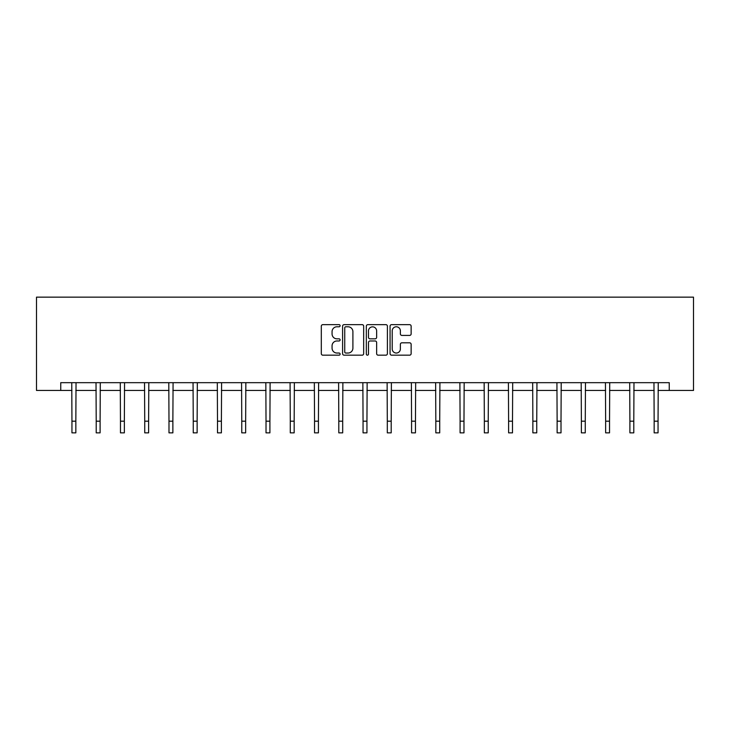 <?xml version="1.0" encoding="UTF-8"?>
<svg xmlns="http://www.w3.org/2000/svg" width="730" height="730" viewBox="0 0 730 730"><rect width="100%" height="100%" fill="white"/><g stroke="black" fill="none" stroke-linecap="round" stroke-linejoin="round"><path stroke-width="1.09" d="M340.116 325.717A1.068 1.068 0 0 0 339.048 324.649L322.833 324.649A1.524 1.524 0 0 0 321.31 326.173L321.31 353.649A1.524 1.524 0 0 0 322.833 355.172L339.048 355.172A1.068 1.068 0 0 0 340.116 354.105A1.068 1.068 0 0 0 339.048 353.037L336.95 353.037A4.882 4.882 0 0 1 332.068 348.155L332.068 345.865A4.882 4.882 0 0 1 336.95 340.974L339.048 340.974A1.068 1.068 0 0 0 340.116 339.906A1.068 1.068 0 0 0 339.048 338.839L336.95 338.839A4.882 4.882 0 0 1 332.068 333.957L332.068 331.666A4.882 4.882 0 0 1 336.95 326.784L339.048 326.784A1.068 1.068 0 0 0 340.116 325.717M409.612 335.408A1.524 1.524 0 0 0 411.136 333.884L411.136 326.173A1.524 1.524 0 0 0 409.612 324.649L391.599 324.649A1.524 1.524 0 0 0 390.066 326.173L390.066 353.649A1.524 1.524 0 0 0 391.599 355.172L409.612 355.172A1.524 1.524 0 0 0 411.136 353.649L411.136 344.332A1.524 1.524 0 0 0 409.612 342.808L401.901 342.808A1.524 1.524 0 0 0 400.378 344.332L400.378 348.949A4.079 4.079 0 0 1 396.29 353.037A4.079 4.079 0 0 1 392.211 348.949L392.211 330.863A4.079 4.079 0 0 1 396.29 326.784A4.079 4.079 0 0 1 400.378 330.863L400.378 333.884A1.524 1.524 0 0 0 401.901 335.408L409.612 335.408M60.754 390.45L60.754 382.675L669.246 382.675L669.246 390.45L693.5 390.45L693.5 297.147L36.5 297.147L36.5 390.45L71.951 390.45M363.668 326.173A1.524 1.524 0 0 0 362.135 324.649L344.131 324.649A1.524 1.524 0 0 0 342.598 326.173L342.598 353.649A1.524 1.524 0 0 0 344.131 355.172L362.135 355.172A1.524 1.524 0 0 0 363.668 353.649L363.668 326.173M367.865 324.649L385.869 324.649A1.524 1.524 0 0 1 387.402 326.173L387.402 353.649A1.524 1.524 0 0 1 385.869 355.172L378.167 355.172A1.524 1.524 0 0 1 376.634 353.649L376.634 342.507A1.524 1.524 0 0 0 375.111 340.974L370 340.974A1.524 1.524 0 0 0 368.477 342.507L368.477 354.105A1.068 1.068 0 0 1 367.4 355.172A1.068 1.068 0 0 1 366.332 354.105L366.332 326.173A1.524 1.524 0 0 1 367.865 324.649M75.838 390.45L96.214 390.45M100.101 390.45L120.468 390.45M124.355 390.45L144.732 390.45M148.619 390.45L168.986 390.45M172.873 390.45L193.249 390.45M197.136 390.45L217.504 390.45M221.391 390.45L241.767 390.45M245.654 390.45L266.021 390.45M269.908 390.45L290.284 390.45M294.172 390.45L314.539 390.45M318.426 390.45L338.802 390.45M342.689 390.45L363.056 390.45M366.944 390.45L387.311 390.45M391.198 390.45L411.574 390.45M415.461 390.45L435.828 390.45M439.715 390.45L460.092 390.45M463.979 390.45L484.346 390.45M488.233 390.45L508.609 390.45M512.496 390.45L532.864 390.45M536.751 390.45L557.127 390.45M561.014 390.45L581.381 390.45M585.268 390.45L605.644 390.45M609.532 390.45L629.899 390.45M633.786 390.45L654.162 390.45M658.049 390.45L669.246 390.45M345.81 326.784A1.068 1.068 0 0 0 344.733 327.852L344.733 351.97A1.068 1.068 0 0 0 345.81 353.037L348.018 353.037A4.882 4.882 0 0 0 352.9 348.155L352.9 331.666A4.882 4.882 0 0 0 348.018 326.784L345.81 326.784M376.634 330.945A4.079 4.079 0 0 0 372.555 326.857A4.079 4.079 0 0 0 368.477 330.945L368.477 337.315A1.524 1.524 0 0 0 370 338.839L375.111 338.839A1.524 1.524 0 0 0 376.634 337.315L376.634 330.945M71.759 382.675L71.951 421.192L75.838 421.192L76.039 382.675M71.951 421.192L71.951 432.853L75.838 432.853L75.838 421.192M96.013 382.675L96.214 421.192L100.101 421.192L100.302 382.675M96.214 421.192L96.214 432.853L100.101 432.853L100.101 421.192M120.277 382.675L120.468 421.192L124.355 421.192L124.556 382.675M120.468 421.192L120.468 432.853L124.355 432.853L124.355 421.192M144.531 382.675L144.732 421.192L148.619 421.192L148.811 382.675M144.732 421.192L144.732 432.853L148.619 432.853L148.619 421.192M168.794 382.675L168.986 421.192L172.873 421.192L173.074 382.675M168.986 421.192L168.986 432.853L172.873 432.853L172.873 421.192M193.048 382.675L193.249 421.192L197.136 421.192L197.328 382.675M193.249 421.192L193.249 432.853L197.136 432.853L197.136 421.192M217.312 382.675L217.504 421.192L221.391 421.192L221.591 382.675M217.504 421.192L217.504 432.853L221.391 432.853L221.391 421.192M241.566 382.675L241.767 421.192L245.654 421.192L245.846 382.675M241.767 421.192L241.767 432.853L245.654 432.853L245.654 421.192M265.829 382.675L266.021 421.192L269.908 421.192L270.109 382.675M266.021 421.192L266.021 432.853L269.908 432.853L269.908 421.192M290.084 382.675L290.284 421.192L294.172 421.192L294.363 382.675M290.284 421.192L290.284 432.853L294.172 432.853L294.172 421.192M314.338 382.675L314.539 421.192L318.426 421.192L318.627 382.675M314.539 421.192L314.539 432.853L318.426 432.853L318.426 421.192M338.601 382.675L338.802 421.192L342.689 421.192L342.881 382.675M338.802 421.192L338.802 432.853L342.689 432.853L342.689 421.192M362.856 382.675L363.056 421.192L366.944 421.192L367.144 382.675M363.056 421.192L363.056 432.853L366.944 432.853L366.944 421.192M387.119 382.675L387.311 421.192L391.198 421.192L391.399 382.675M387.311 421.192L387.311 432.853L391.198 432.853L391.198 421.192M411.373 382.675L411.574 421.192L415.461 421.192L415.662 382.675M411.574 421.192L411.574 432.853L415.461 432.853L415.461 421.192M435.637 382.675L435.828 421.192L439.715 421.192L439.916 382.675M435.828 421.192L435.828 432.853L439.715 432.853L439.715 421.192M459.891 382.675L460.092 421.192L463.979 421.192L464.171 382.675M460.092 421.192L460.092 432.853L463.979 432.853L463.979 421.192M484.154 382.675L484.346 421.192L488.233 421.192L488.434 382.675M484.346 421.192L484.346 432.853L488.233 432.853L488.233 421.192M508.408 382.675L508.609 421.192L512.496 421.192L512.688 382.675M508.609 421.192L508.609 432.853L512.496 432.853L512.496 421.192M532.672 382.675L532.864 421.192L536.751 421.192L536.952 382.675M532.864 421.192L532.864 432.853L536.751 432.853L536.751 421.192M556.926 382.675L557.127 421.192L561.014 421.192L561.206 382.675M557.127 421.192L557.127 432.853L561.014 432.853L561.014 421.192M581.189 382.675L581.381 421.192L585.268 421.192L585.469 382.675M581.381 421.192L581.381 432.853L585.268 432.853L585.268 421.192M605.444 382.675L605.644 421.192L609.532 421.192L609.723 382.675M605.644 421.192L605.644 432.853L609.532 432.853L609.532 421.192M629.698 382.675L629.899 421.192L633.786 421.192L633.987 382.675M629.899 421.192L629.899 432.853L633.786 432.853L633.786 421.192M653.961 382.675L654.162 421.192L658.049 421.192L658.241 382.675M654.162 421.192L654.162 432.853L658.049 432.853L658.049 421.192"/></g></svg>
